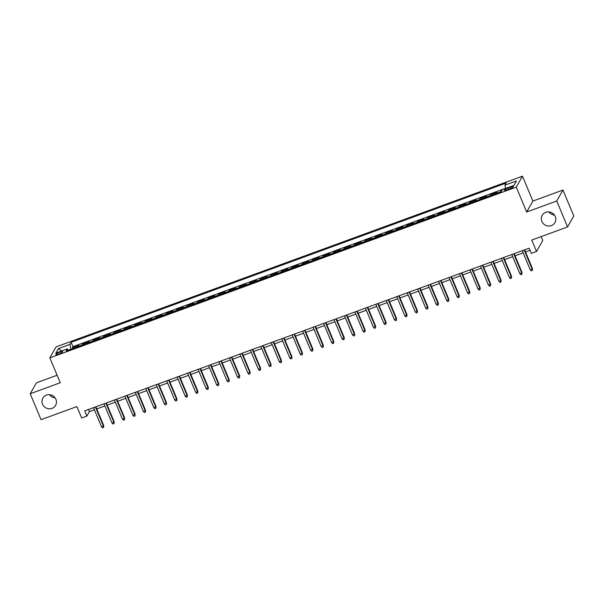 <?xml version="1.0" encoding="UTF-8"?>
<svg xmlns="http://www.w3.org/2000/svg" width="604" height="604" viewBox="0 0 604 604"><rect width="100%" height="100%" fill="white"/><g stroke="black" fill="none" stroke-linecap="round" stroke-linejoin="round"><path stroke-width="0.91" d="M55.1 397.847A7.323 6.991 29.6 0 1 49.558 394.699M55.908 399.297A7.323 6.991 29.6 0 1 48.841 408.795A7.323 6.991 29.6 0 1 42.846 398.134A7.323 6.991 29.6 0 1 55.908 399.297M554.442 215.047A7.323 6.991 29.6 0 1 548.9 211.898M555.257 216.504A7.323 6.991 29.6 0 1 548.19 226.002A7.323 6.991 29.6 0 1 542.196 215.334A7.323 6.991 29.6 0 1 555.257 216.504M58.641 354.057A3.662 0.687 -22.7 0 0 62.552 351.694A3.662 0.687 -22.7 0 0 59.713 352.162A3.662 0.687 -22.7 0 0 55.795 354.518A3.662 0.687 -22.7 0 0 58.641 354.057M57.116 375.227L36.421 382.808L30.2 393.755L41.049 419.689L76.867 406.583L81.638 417.991L86.863 416.073L89.384 411.634L94.413 409.791M522.475 176.172L56.074 346.907L49.853 357.855L516.254 187.119L522.475 176.172L532.887 201.064L526.665 212.012L556.737 201.011L562.951 190.056L532.887 201.064M562.951 190.056L573.8 215.99L567.579 226.938L531.762 240.052L536.541 251.46L542.754 240.513L541.131 236.625M556.737 201.011L567.579 226.938M501.969 190.396L501.116 190.713L501.403 191.393M496.239 193.529A4.575 1.057 -110.1 0 1 496.322 193.325L496.933 192.238L490.659 194.541L491.037 195.439M485.782 197.357A4.575 1.057 69.9 0 1 485.865 197.153L486.477 196.073L480.203 198.369L480.58 199.267M475.325 201.185A4.575 1.057 69.9 0 1 475.408 200.981L476.02 199.901L469.746 202.197L470.123 203.095M464.869 205.013A4.575 1.057 69.9 0 1 464.944 204.809L465.563 203.729L459.289 206.024L459.667 206.923M454.412 208.848A4.575 1.057 69.9 0 1 454.487 208.637L455.106 207.557L448.832 209.852L449.202 210.751M443.955 212.676A4.575 1.057 69.9 0 1 444.031 212.465L444.65 211.385L438.368 213.68L438.746 214.579M433.498 216.504A4.575 1.057 69.9 0 1 433.574 216.292L434.185 215.213L427.911 217.508L428.289 218.406M423.042 220.332A4.575 1.057 69.9 0 1 423.117 220.12L423.729 219.041L417.455 221.336L417.832 222.234M412.585 224.159A4.575 1.057 69.9 0 1 412.66 223.948L413.272 222.868L406.998 225.164L407.375 226.062M402.128 227.987A4.575 1.057 69.9 0 1 402.204 227.776L402.815 226.696L396.541 228.992L396.919 229.89M391.671 231.815A4.575 1.057 69.9 0 1 391.747 231.604L392.358 230.524L386.084 232.819L386.462 233.718M381.207 235.643A4.575 1.057 69.9 0 1 381.29 235.432L381.902 234.352L375.628 236.647L376.005 237.546M370.75 239.471A4.575 1.057 69.9 0 1 370.833 239.259L371.445 238.18L365.171 240.475L365.548 241.373M360.294 243.299A4.575 1.057 69.9 0 1 360.377 243.087L360.988 242.008L354.714 244.303L355.092 245.201M349.837 247.127A4.575 1.057 69.9 0 1 349.912 246.915L350.531 245.836L344.257 248.131L344.627 249.029M339.38 250.954A4.575 1.057 69.9 0 1 339.456 250.743L340.075 249.663L333.801 251.959L334.171 252.857M328.923 254.782A4.575 1.057 69.9 0 1 328.999 254.571L329.618 253.491L323.336 255.786L323.714 256.692M318.467 258.61A4.575 1.057 69.9 0 1 318.542 258.399L319.154 257.319L312.88 259.614L313.257 260.52M308.01 262.438A4.575 1.057 69.9 0 1 308.085 262.227L308.697 261.147L302.423 263.45L302.8 264.348M297.553 266.266A4.575 1.057 69.9 0 1 297.629 266.054L298.24 264.975L291.966 267.278L292.344 268.176M287.096 270.094A4.575 1.057 69.9 0 1 287.172 269.882L287.783 268.803L281.509 271.105L281.887 272.004M276.632 273.922A4.575 1.057 69.9 0 1 276.715 273.718L277.327 272.631L271.053 274.933L271.43 275.832M266.175 277.749A4.575 1.057 69.9 0 1 266.258 277.546L266.87 276.458L260.596 278.761L260.973 279.66M255.719 281.577A4.575 1.057 69.9 0 1 255.802 281.373L256.413 280.294L250.139 282.589L250.517 283.487M245.262 285.405A4.575 1.057 69.9 0 1 245.337 285.201L245.956 284.122L239.682 286.417L240.06 287.315M234.805 289.233A4.575 1.057 69.9 0 1 234.881 289.029L235.5 287.949L229.226 290.245L229.596 291.143M224.348 293.068A4.575 1.057 69.9 0 1 224.424 292.857L225.043 291.777L218.761 294.072L219.139 294.971M213.892 296.896A4.575 1.057 69.9 0 1 213.967 296.685L214.579 295.605L208.304 297.9L208.682 298.799M203.435 300.724A4.575 1.057 69.9 0 1 203.51 300.513L204.122 299.433L197.848 301.728L198.225 302.627M192.978 304.552A4.575 1.057 69.9 0 1 193.053 304.341L193.665 303.261L187.391 305.556L187.768 306.454M182.521 308.38A4.575 1.057 69.9 0 1 182.597 308.168L183.208 307.089L176.934 309.384L177.312 310.282M172.065 312.208A4.575 1.057 69.9 0 1 172.14 311.996L172.752 310.917L166.477 313.212L166.855 314.11M161.6 316.035A4.575 1.057 69.9 0 1 161.683 315.824L162.295 314.744L156.021 317.04L156.398 317.938M151.143 319.863A4.575 1.057 69.9 0 1 151.227 319.652L151.838 318.572L145.564 320.867L145.942 321.766M140.687 323.691A4.575 1.057 69.9 0 1 140.77 323.48L141.381 322.4L135.107 324.695L135.485 325.594M130.23 327.519A4.575 1.057 69.9 0 1 130.305 327.308L130.925 326.228L124.65 328.523L125.02 329.422M119.773 331.347A4.575 1.057 69.9 0 1 119.849 331.135L120.468 330.056L114.194 332.351L114.564 333.249M109.316 335.175A4.575 1.057 69.9 0 1 109.392 334.963L110.011 333.884L103.729 336.179L104.107 337.085M98.86 339.003A4.575 1.057 69.9 0 1 98.935 338.791L99.547 337.712L93.273 340.007L93.65 340.913M88.403 342.83A4.575 1.057 69.9 0 1 88.478 342.619L89.09 341.539L82.816 343.842L83.193 344.741M536.541 251.46L531.309 253.378L529.142 248.191L84.696 410.886L86.863 416.073M510.516 187.157L508.221 188.003A3.549 0.664 -22.7 0 0 504.423 190.283A3.549 0.664 -22.7 0 0 507.179 189.837L509.474 188.992A3.549 0.664 -22.7 0 0 513.272 186.704A3.549 0.664 -22.7 0 0 510.516 187.157L511.014 188.35M68.395 350.154L67.369 348.886L66.191 350.962L501.222 191.71L502.4 189.633L513.906 185.428L516.458 180.928L504.952 185.134L506.129 183.065L71.098 342.317L69.928 344.393L70.895 349.24M67.369 348.886L55.87 353.098L58.422 348.599L69.928 344.393M500.429 191.996A4.575 1.057 -110.1 0 1 500.505 191.793L501.116 190.713M505.586 188.289L72.925 346.673L72.359 347.67L72.737 348.568M77.946 346.658A4.575 1.057 69.9 0 1 78.022 346.447L78.633 345.367L72.359 347.67M82.129 345.126A4.575 1.057 -110.1 0 1 82.204 344.922L82.816 343.842M92.586 341.298A4.575 1.057 -110.1 0 1 92.661 341.094L93.273 340.007M103.042 337.47A4.575 1.057 -110.1 0 1 103.118 337.266L103.729 336.179M113.499 333.642A4.575 1.057 -110.1 0 1 113.575 333.431L114.194 332.351M123.956 329.814A4.575 1.057 -110.1 0 1 124.031 329.603L124.65 328.523M134.413 325.986A4.575 1.057 -110.1 0 1 134.488 325.775L135.107 324.695M144.869 322.159A4.575 1.057 -110.1 0 1 144.952 321.947L145.564 320.867M155.326 318.331A4.575 1.057 -110.1 0 1 155.409 318.119L156.021 317.04M165.783 314.503A4.575 1.057 -110.1 0 1 165.866 314.291L166.477 313.212M176.247 310.675A4.575 1.057 -110.1 0 1 176.323 310.464L176.934 309.384M186.704 306.847A4.575 1.057 -110.1 0 1 186.779 306.636L187.391 305.556M197.161 303.019A4.575 1.057 -110.1 0 1 197.236 302.808L197.848 301.728M207.617 299.191A4.575 1.057 -110.1 0 1 207.693 298.98L208.304 297.9M218.074 295.364A4.575 1.057 -110.1 0 1 218.15 295.152L218.761 294.072M228.531 291.536A4.575 1.057 -110.1 0 1 228.606 291.324L229.226 290.245M238.988 287.708A4.575 1.057 -110.1 0 1 239.063 287.496L239.682 286.417M249.444 283.88A4.575 1.057 -110.1 0 1 249.528 283.669L250.139 282.589M259.901 280.052A4.575 1.057 -110.1 0 1 259.984 279.841L260.596 278.761M270.358 276.224A4.575 1.057 -110.1 0 1 270.441 276.013L271.053 274.933M280.822 272.389A4.575 1.057 -110.1 0 1 280.898 272.185L281.509 271.105M291.279 268.561A4.575 1.057 -110.1 0 1 291.354 268.357L291.966 267.278M301.736 264.733A4.575 1.057 -110.1 0 1 301.811 264.529L302.423 263.45M312.192 260.905A4.575 1.057 -110.1 0 1 312.268 260.702L312.88 259.614M322.649 257.077A4.575 1.057 -110.1 0 1 322.725 256.874L323.336 255.786M333.106 253.25A4.575 1.057 -110.1 0 1 333.182 253.038L333.801 251.959M343.563 249.422A4.575 1.057 -110.1 0 1 343.638 249.21L344.257 248.131M354.019 245.594A4.575 1.057 -110.1 0 1 354.095 245.383L354.714 244.303M364.476 241.766A4.575 1.057 -110.1 0 1 364.559 241.555L365.171 240.475M374.933 237.938A4.575 1.057 -110.1 0 1 375.016 237.727L375.628 236.647M385.39 234.11A4.575 1.057 -110.1 0 1 385.473 233.899L386.084 232.819M395.854 230.283A4.575 1.057 -110.1 0 1 395.93 230.071L396.541 228.992M406.311 226.455A4.575 1.057 -110.1 0 1 406.386 226.243L406.998 225.164M416.768 222.627A4.575 1.057 -110.1 0 1 416.843 222.415L417.455 221.336M427.224 218.799A4.575 1.057 -110.1 0 1 427.3 218.588L427.911 217.508M437.681 214.971A4.575 1.057 -110.1 0 1 437.757 214.76L438.368 213.68M448.138 211.143A4.575 1.057 -110.1 0 1 448.213 210.932L448.832 209.852M458.595 207.315A4.575 1.057 -110.1 0 1 458.67 207.104L459.289 206.024M469.051 203.488A4.575 1.057 -110.1 0 1 469.134 203.276L469.746 202.197M479.508 199.66A4.575 1.057 -110.1 0 1 479.591 199.448L480.203 198.369M489.965 195.832A4.575 1.057 -110.1 0 1 490.048 195.621L490.659 194.541M526.665 212.012L516.254 187.119M30.2 393.755L60.264 382.755L49.853 357.855M96.753 408.938L104.877 405.964M107.21 405.11L115.334 402.136M117.667 401.283L125.791 398.308M128.123 397.455L136.247 394.48M138.58 393.627L146.704 390.652M149.045 389.799L157.161 386.824M159.501 385.971L167.618 382.996M169.958 382.143L178.074 379.169M180.415 378.315L188.531 375.341M190.872 374.488L198.988 371.513M201.328 370.66L209.445 367.685M211.785 366.832L219.909 363.857M222.242 362.996L230.366 360.029M232.699 359.169L240.822 356.201M243.155 355.341L251.279 352.374M253.62 351.513L261.736 348.546M264.076 347.685L272.193 344.718M274.533 343.857L282.649 340.89M284.99 340.029L293.106 337.062M295.447 336.202L303.563 333.227M305.903 332.374L314.02 329.399M316.36 328.546L324.484 325.571M326.817 324.718L334.941 321.743M337.274 320.89L345.397 317.915M347.73 317.062L355.854 314.088M358.187 313.234L366.311 310.26M368.651 309.407L376.768 306.432M379.108 305.579L387.224 302.604M389.565 301.751L397.681 298.776M400.022 297.923L408.138 294.948M410.478 294.095L418.595 291.12M420.935 290.267L429.051 287.293M431.392 286.439L439.516 283.465M441.849 282.612L449.972 279.637M452.305 278.776L460.429 275.809M462.762 274.948L470.886 271.981M473.226 271.12L481.343 268.153M483.683 267.293L491.799 264.326M494.14 263.465L502.256 260.498M504.597 259.637L512.713 256.67M515.053 255.809L523.17 252.834M525.51 251.981L530.033 250.328M88.494 409.497L89.384 411.634M505.616 188.456L504.952 185.134M72.925 346.673L71.098 342.317M58.422 348.599L61.691 350.969M524.159 250.011L532.147 269.112L532.449 268.576L532.366 270.494L532.147 269.112L530.267 269.799L522.279 250.698M532.449 268.576L524.619 249.845M532.366 270.494L531.316 270.879L530.267 269.799M513.702 253.839L521.69 272.94L521.992 272.404L521.901 274.322L521.69 272.94L519.81 273.627L511.822 254.533M521.992 272.404L514.163 253.672M521.901 274.322L520.859 274.707L519.81 273.627M503.245 257.666L511.233 276.768L511.535 276.232L511.445 278.15L511.233 276.768L509.353 277.455L501.365 258.361M511.535 276.232L503.698 257.5M511.445 278.15L510.403 278.535L509.353 277.455M492.789 261.494L500.776 280.596L501.078 280.06L500.988 281.977L500.776 280.596L498.896 281.283L490.909 262.189M501.078 280.06L493.241 261.328M500.988 281.977L499.946 282.362L498.896 281.283M482.332 265.322L490.32 284.424L490.622 283.888L490.531 285.805L490.32 284.424L488.44 285.111L480.452 266.017M490.622 283.888L482.785 265.156M490.531 285.805L489.489 286.19L488.44 285.111M471.875 269.15L479.863 288.251L480.165 287.715L480.074 289.633L479.863 288.251L477.983 288.938L469.988 269.845M480.165 287.715L472.328 268.984M480.074 289.633L479.032 290.018L477.983 288.938M461.418 272.985L469.406 292.079L469.708 291.543L469.618 293.461L469.406 292.079L467.519 292.766L459.531 273.672M469.708 291.543L461.871 272.812M469.618 293.461L468.568 293.846L467.519 292.766M450.961 276.813L458.949 295.907L459.251 295.371L459.161 297.289L458.949 295.907L457.062 296.594L449.074 277.5M459.251 295.371L451.414 276.64M459.161 297.289L458.111 297.674L457.062 296.594M440.505 280.641L448.493 299.735L448.795 299.199L448.704 301.117L448.493 299.735L446.605 300.422L438.617 281.328M448.795 299.199L440.958 280.475M448.704 301.117L447.655 301.502L446.605 300.422M430.04 284.469L438.028 303.563L438.338 303.027L438.247 304.945L438.028 303.563L436.148 304.25L428.161 285.156M438.338 303.027L430.501 284.303M438.247 304.945L437.198 305.33L436.148 304.25M419.584 288.297L427.572 307.391L427.874 306.855L427.791 308.772L427.572 307.391L425.692 308.078L417.704 288.984M427.874 306.855L420.044 288.131M427.791 308.772L426.741 309.157L425.692 308.078M409.127 292.125L417.115 311.219L417.417 310.69L417.326 312.6L417.115 311.219L415.235 311.906L407.247 292.812M417.417 310.69L409.587 291.959M417.326 312.6L416.284 312.985L415.235 311.906M398.67 295.952L406.658 315.046L406.96 314.518L406.869 316.428L406.658 315.046L404.778 315.733L396.79 296.639M406.96 314.518L399.123 295.786M406.869 316.428L405.828 316.813L404.778 315.733M388.213 299.78L396.201 318.874L396.503 318.346L396.413 320.256L396.201 318.874L394.321 319.561L386.334 300.467M396.503 318.346L388.666 299.614M396.413 320.256L395.371 320.641L394.321 319.561M377.757 303.608L385.745 322.702L386.047 322.174L385.956 324.084L385.745 322.702L383.865 323.397L375.877 304.295M386.047 322.174L378.21 303.442M385.956 324.084L384.914 324.469L383.865 323.397M367.3 307.436L375.288 326.53L375.59 326.001L375.499 327.912L375.288 326.53L373.408 327.225L365.42 308.123M375.59 326.001L367.753 307.27M375.499 327.912L374.457 328.297L373.408 327.225M356.843 311.264L364.831 330.358L365.133 329.829L365.043 331.747L364.831 330.358L362.944 331.052L354.956 311.951M365.133 329.829L357.296 311.098M365.043 331.747L364.001 332.125L362.944 331.052M346.386 315.092L354.374 334.186L354.676 333.657L354.586 335.575L354.374 334.186L352.487 334.88L344.499 315.779M354.676 333.657L346.839 314.926M354.586 335.575L353.536 335.952L352.487 334.88M335.93 318.92L343.918 338.013L344.22 337.485L344.129 339.403L343.918 338.013L342.03 338.708L334.042 319.607M344.22 337.485L336.383 318.753M344.129 339.403L343.08 339.78L342.03 338.708M325.465 322.747L333.461 341.841L333.763 341.313L333.672 343.231L333.461 341.841L331.573 342.536L323.585 323.434M333.763 341.313L325.926 322.581M333.672 343.231L332.623 343.608L331.573 342.536M315.009 326.575L322.997 345.677L323.306 345.141L323.216 347.058L322.997 345.677L321.117 346.364L313.129 327.262M323.306 345.141L315.469 326.409M323.216 347.058L322.166 347.436L321.117 346.364M304.552 330.403L312.54 349.505L312.842 348.969L312.759 350.886L312.54 349.505L310.66 350.192L302.672 331.09M312.842 348.969L305.012 330.237M312.759 350.886L311.709 351.264L310.66 350.192M294.095 334.231L302.083 353.332L302.385 352.796L302.294 354.714L302.083 353.332L300.203 354.019L292.215 334.926M302.385 352.796L294.556 334.065M302.294 354.714L301.253 355.099L300.203 354.019M283.638 338.059L291.626 357.16L291.928 356.624L291.838 358.542L291.626 357.16L289.746 357.847L281.758 338.753M291.928 356.624L284.091 337.893M291.838 358.542L290.796 358.927L289.746 357.847M273.182 341.887L281.17 360.988L281.472 360.452L281.381 362.37L281.17 360.988L279.29 361.675L271.302 342.581M281.472 360.452L273.635 341.721M281.381 362.37L280.339 362.755L279.29 361.675M262.725 345.714L270.713 364.816L271.015 364.28L270.924 366.198L270.713 364.816L268.833 365.503L260.845 346.409M271.015 364.28L263.178 345.548M270.924 366.198L269.882 366.583L268.833 365.503M252.268 349.542L260.256 368.644L260.558 368.108L260.467 370.026L260.256 368.644L258.376 369.331L250.381 350.237M260.558 368.108L252.721 349.376M260.467 370.026L259.426 370.411L258.376 369.331M241.811 353.37L249.799 372.472L250.101 371.936L250.011 373.853L249.799 372.472L247.912 373.159L239.924 354.065M250.101 371.936L242.264 353.204M250.011 373.853L248.961 374.238L247.912 373.159M231.355 357.206L239.343 376.3L239.645 375.764L239.554 377.681L239.343 376.3L237.455 376.987L229.467 357.893M239.645 375.764L231.808 357.032M239.554 377.681L238.504 378.066L237.455 376.987M220.898 361.033L228.886 380.127L229.188 379.591L229.097 381.509L228.886 380.127L226.998 380.814L219.01 361.721M229.188 379.591L221.351 360.86M229.097 381.509L228.048 381.894L226.998 380.814M210.434 364.861L218.422 383.955L218.731 383.419L218.64 385.337L218.422 383.955L216.542 384.642L208.554 365.548M218.731 383.419L210.894 364.695M218.64 385.337L217.591 385.722L216.542 384.642M199.977 368.689L207.965 387.783L208.267 387.247L208.184 389.165L207.965 387.783L206.085 388.47L198.097 369.376M208.267 387.247L200.437 368.523M208.184 389.165L207.134 389.55L206.085 388.47M189.52 372.517L197.508 391.611L197.81 391.082L197.719 392.993L197.508 391.611L195.628 392.298L187.64 373.204M197.81 391.082L189.981 372.351M197.719 392.993L196.678 393.378L195.628 392.298M179.063 376.345L187.051 395.439L187.353 394.91L187.263 396.82L187.051 395.439L185.171 396.126L177.183 377.032M187.353 394.91L179.516 376.179M187.263 396.82L186.221 397.206L185.171 396.126M168.607 380.173L176.595 399.267L176.897 398.738L176.806 400.648L176.595 399.267L174.715 399.954L166.727 380.86M176.897 398.738L169.06 380.007M176.806 400.648L175.764 401.033L174.715 399.954M158.15 384.001L166.138 403.094L166.44 402.566L166.349 404.476L166.138 403.094L164.258 403.782L156.27 384.688M166.44 402.566L158.603 383.834M166.349 404.476L165.307 404.861L164.258 403.782M147.693 387.828L155.681 406.922L155.983 406.394L155.892 408.304L155.681 406.922L153.801 407.617L145.813 388.515M155.983 406.394L148.146 387.662M155.892 408.304L154.85 408.689L153.801 407.617M137.236 391.656L145.224 410.75L145.526 410.222L145.436 412.139L145.224 410.75L143.337 411.445L135.349 392.343M145.526 410.222L137.689 391.49M145.436 412.139L144.394 412.517L143.337 411.445M126.78 395.484L134.768 414.578L135.07 414.05L134.979 415.967L134.768 414.578L132.88 415.273L124.892 396.171M135.07 414.05L127.233 395.318M134.979 415.967L133.929 416.345L132.88 415.273M116.323 399.312L124.311 418.406L124.613 417.877L124.522 419.795L124.311 418.406L122.423 419.101L114.435 399.999M124.613 417.877L116.776 399.146M124.522 419.795L123.473 420.173L122.423 419.101M105.859 403.14L113.854 422.234L114.156 421.705L114.065 423.623L113.854 422.234L111.967 422.928L103.979 403.827M114.156 421.705L106.319 402.974M114.065 423.623L113.016 424L111.967 422.928M95.402 406.968L103.39 426.062L103.699 425.533L103.609 427.451L103.39 426.062L101.51 426.756L93.522 407.655M103.699 425.533L95.862 406.802M103.609 427.451L102.559 427.828L101.51 426.756M496.322 193.325L500.505 191.793M78.022 346.447L82.204 344.922M88.478 342.619L92.661 341.094M98.935 338.791L103.118 337.266M109.392 334.963L113.575 333.431M119.849 331.135L124.031 329.603M130.305 327.308L134.488 325.775M140.77 323.48L144.952 321.947M151.227 319.652L155.409 318.119M161.683 315.824L165.866 314.291M172.14 311.996L176.323 310.464M182.597 308.168L186.779 306.636M193.053 304.341L197.236 302.808M203.51 300.513L207.693 298.98M213.967 296.685L218.15 295.152M224.424 292.857L228.606 291.324M234.881 289.029L239.063 287.496M245.337 285.201L249.528 283.669M255.802 281.373L259.984 279.841M266.258 277.546L270.441 276.013M276.715 273.718L280.898 272.185M287.172 269.882L291.354 268.357M297.629 266.054L301.811 264.529M308.085 262.227L312.268 260.702M318.542 258.399L322.725 256.874M328.999 254.571L333.182 253.038M339.456 250.743L343.638 249.21M349.912 246.915L354.095 245.383M360.377 243.087L364.559 241.555M370.833 239.259L375.016 237.727M381.29 235.432L385.473 233.899M391.747 231.604L395.93 230.071M402.204 227.776L406.386 226.243M412.66 223.948L416.843 222.415M423.117 220.12L427.3 218.588M433.574 216.292L437.757 214.76M444.031 212.465L448.213 210.932M454.487 208.637L458.67 207.104M464.944 204.809L469.134 203.276M475.408 200.981L479.591 199.448M485.865 197.153L490.048 195.621M508.742 189.256L508.221 188.003"/></g></svg>
